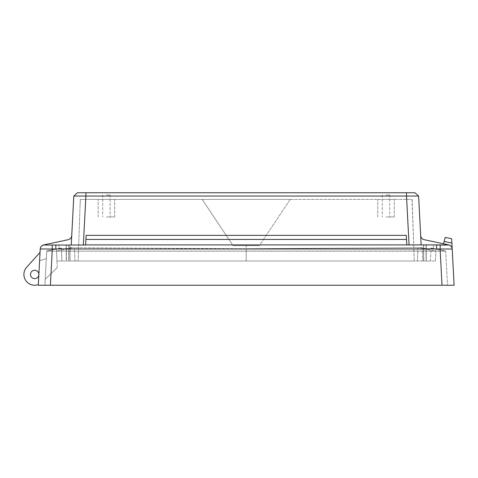 <?xml version="1.0" encoding="UTF-8"?>
<svg xmlns="http://www.w3.org/2000/svg" width="478" height="478" viewBox="0 0 478 478"><rect width="100%" height="100%" fill="white"/><g stroke="black" fill="none" stroke-linecap="round" stroke-linejoin="round"><path stroke-width="0.36" stroke-dasharray="2.39 1.79" d="M106.391 216.982L114.648 216.982L106.391 216.982M106.391 194.964L110.137 194.964L106.391 194.964M386.021 216.982L394.278 216.982L386.021 216.982M386.021 194.964L389.767 194.964L386.021 194.964M106.391 199.368L114.648 199.368L106.391 199.368M386.021 199.368L394.278 199.368L386.021 199.368M43.444 245.029L52.162 245.029L43.444 245.029A4.404 4.404 3 0 0 40.212 249.038L38.312 285.241L44.926 285.241L45.243 279.242L57.199 267.626L56.541 248.924L56.966 261.018L56.541 248.924L46.719 251.01L44.926 285.241L46.719 251.01L61.357 247.986L61.907 261.018L70.021 261.018L69.961 247.688L72.841 247.747L69.961 247.688C69.316 248.231 67.506 248.578 64.512 248.715C67.506 248.578 69.316 248.231 69.961 247.688L70.015 261.018L414.289 261.018L70.015 261.018L70.021 245.029L59.009 245.029L70.021 245.029L64.512 245.029L70.021 245.029L70.021 261.018L68.874 261.018L68.874 245.029L68.874 261.018L68.73 245.029L68.73 261.018L66.364 261.018L66.364 245.029L66.364 261.018L66.185 245.029L66.185 261.018L56.966 261.018L61.907 261.018L61.357 247.986L59.009 248.602L64.512 248.715L59.009 248.602L59.009 245.029L59.009 248.602L61.357 247.986L46.713 251.153L445.699 251.153L431.054 247.986L445.693 251.01L447.486 285.241L445.699 251.153L434.932 251.01L46.713 251.153L44.926 285.241L38.312 285.241L38.348 284.601A10.791 10.791 0 0 1 23.9 274.45A10.791 10.791 0 0 0 38.348 284.601A10.791 10.791 0 0 1 23.9 274.45A10.791 10.791 0 0 0 38.348 284.601A10.791 10.791 0 0 1 23.9 274.45A10.791 10.791 0 0 0 38.348 284.601A10.791 10.791 0 0 1 23.9 274.45A10.791 10.791 0 0 0 38.348 284.601A10.791 10.791 0 0 1 26.684 267.22A10.791 10.791 0 0 0 23.9 274.45A10.791 10.791 0 0 1 26.684 267.22A10.791 10.791 0 0 0 23.9 274.45A10.791 10.791 0 0 1 26.684 267.22A10.791 10.791 0 0 0 23.9 274.45A10.791 10.791 0 0 1 26.684 267.22A10.791 10.791 0 0 0 23.9 274.45A10.791 10.791 0 0 1 26.684 267.22L40.032 252.432L38.867 274.671A4.183 4.183 0 0 0 34.691 270.267A4.183 4.183 0 0 0 30.508 274.45A4.183 4.183 0 0 0 34.577 278.632A4.183 4.183 0 0 0 38.867 274.671L40.032 252.432L39.59 260.815L40.032 252.432L39.59 260.815L40.032 252.432L39.59 260.815L40.032 252.432L39.59 260.815L40.032 252.432L26.684 267.22L40.032 252.432M422.456 247.688L422.397 261.018L430.505 261.018L431.054 247.986L433.403 248.602L431.054 247.986L430.505 261.018L435.446 261.018L426.227 261.018L426.227 245.029L433.403 245.029L422.397 245.029L433.403 245.029L426.227 245.029L426.227 261.018L426.047 245.029L426.047 261.018L423.687 261.018L423.687 245.029L423.687 261.018L423.538 245.029L423.538 261.018L246.206 261.018L422.397 261.018L422.456 247.688C423.096 248.231 424.906 248.578 427.9 248.715L433.403 248.602L433.403 245.029L433.403 248.602L427.9 248.715C424.906 248.578 423.096 248.231 422.456 247.688L246.206 248.721L422.456 247.688M30.508 274.45A4.183 4.183 0 0 0 34.691 278.632A4.183 4.183 0 0 0 38.873 274.45A4.183 4.183 0 0 0 34.691 270.267A4.183 4.183 0 0 0 30.508 274.45A4.183 4.183 0 0 0 34.691 278.632A4.183 4.183 0 0 0 38.873 274.45A4.183 4.183 0 0 0 34.691 270.267A4.183 4.183 0 0 0 30.508 274.45A4.183 4.183 0 0 0 34.691 278.632A4.183 4.183 0 0 0 38.873 274.45A4.183 4.183 0 0 0 34.691 270.267A4.183 4.183 0 0 0 30.508 274.45A4.183 4.183 0 0 0 34.691 278.632A4.183 4.183 0 0 0 38.873 274.45A4.183 4.183 0 0 0 34.691 270.267A4.183 4.183 0 0 0 30.508 274.45A4.183 4.183 0 0 0 34.691 278.632A4.183 4.183 0 0 0 38.873 274.45A4.183 4.183 0 0 0 34.691 270.267A4.183 4.183 0 0 0 30.508 274.45A4.183 4.183 0 0 0 34.691 278.632A4.183 4.183 0 0 0 38.873 274.45A4.183 4.183 0 0 0 34.691 270.267A4.183 4.183 0 0 0 30.508 274.45A4.183 4.183 0 0 0 34.691 278.632A4.183 4.183 0 0 0 38.873 274.45A4.183 4.183 0 0 0 34.691 270.267A4.183 4.183 0 0 0 30.508 274.45A4.183 4.183 0 0 0 34.691 278.632A4.183 4.183 0 0 0 38.873 274.45A4.183 4.183 0 0 0 34.691 270.267A4.183 4.183 0 0 0 30.508 274.45M290.242 199.368L412.012 199.368L414.289 261.018L412.138 199.368L290.242 199.368L259.387 245.608L246.206 245.608L259.387 245.608L290.242 199.368L202.17 199.368L233.025 245.608L246.206 245.608L246.206 261.018L246.206 248.721L72.841 247.747L246.206 248.721L246.206 261.018L246.206 245.608L233.025 245.608L259.387 245.608L233.025 245.608L202.17 199.368L290.242 199.368M80.4 199.368L202.17 199.368L80.274 199.368L80.083 204.972L80.4 199.368M80.083 204.972L78.123 261.018L80.083 204.972M50.005 249.038L52.305 249.038L52.162 245.029L85.616 245.029L43.235 245.029A4.404 4.404 0 0 0 40.212 248.978L40.212 249.038M435.446 261.018L435.87 248.924L435.446 261.018M448.967 245.029L406.796 245.029L448.967 245.029A4.404 4.404 177 0 1 452.206 249.038L451.662 238.779L445.203 237.405L443.494 243.792L448.717 244.903L424.153 239.681C422.086 239.096 420.927 237.739 420.676 235.606L421.166 245.029L420.676 235.606M436.587 248.978L436.587 245.029L421.166 245.029L418.603 196.058L414.94 192.759L77.472 192.759L73.809 196.058L71.246 245.029L55.824 245.029L55.824 248.978L440.113 249.038L442.007 285.241L50.405 285.241L454.1 285.241L452.206 249.038L448.645 249.008M40.397 249.038L45.583 249.014M448.717 244.903L449.177 245.029A4.404 4.404 0 0 1 452.2 248.978C451.949 246.845 450.784 245.489 448.717 244.903L443.494 243.792M440.25 245.029L440.113 249.038M442.228 249.038L445.46 249.02M44.926 285.241L38.312 285.241L44.926 285.241L45.243 279.242L44.926 285.241L38.312 285.241L44.926 285.241L45.243 279.242L44.926 285.241L38.312 285.241L38.348 284.601L38.312 285.241L38.348 284.601L38.312 285.241L442.007 285.241L440.202 251.153L441.989 285.241M46.719 251.01L46.324 258.634L39.59 260.815L46.324 258.634L39.59 260.815L46.324 258.634L39.59 260.815L46.324 258.634L39.59 260.815L46.324 258.634L46.719 251.01L45.243 279.242L57.199 267.626L56.541 248.924L46.719 251.01M38.312 285.241L38.348 284.601M56.966 261.018L56.541 248.924L56.966 261.018M71.246 245.029L71.742 235.606L71.246 245.029L85.616 245.029L85.909 239.448L406.503 239.448L406.79 244.903L85.622 244.903L86.124 235.367L85.622 244.903M83.339 245.029L85.903 196.058L406.509 196.058L409.072 245.029L406.796 245.029L406.288 235.367L86.124 235.367M406.79 244.903L406.288 235.367M71.742 235.606C71.485 237.739 70.326 239.096 68.258 239.681L43.235 245.029M414.94 192.759L418.603 196.058M406.509 192.759L406.509 196.058M85.903 192.759L85.903 196.058M412.138 199.368L412.329 204.972L412.138 199.368M45.243 279.242L57.199 267.626L45.243 279.242M421.166 245.029L409.072 245.029M57.48 251.01L72.841 247.747L57.48 251.01M74.968 261.018L74.502 247.771L74.968 261.018M419.576 247.747L434.932 251.01L419.576 247.747M417.909 247.771L417.449 261.018L417.909 247.771M50.405 285.241L52.305 249.038L55.824 248.978M50.423 285.241L52.21 251.153L50.423 285.241M444.122 241.438L451.889 243.093M102.651 194.964L102.651 216.982L102.651 194.964M382.281 194.964L382.281 216.982L382.281 194.964M114.648 216.982L114.648 199.368L114.648 216.982M394.278 216.982L394.278 199.368L394.278 216.982M377.763 216.982L377.763 199.368L377.763 216.982M98.133 216.982L98.133 199.368L98.133 216.982M389.767 194.964L389.767 216.982L389.767 194.964M110.137 194.964L110.137 216.982L110.137 194.964"/><path stroke-width="0.72" d="M30.508 274.45A4.183 4.183 0 0 0 34.577 278.632A4.183 4.183 0 0 0 38.873 274.45A4.183 4.183 0 0 0 34.691 270.267A4.183 4.183 0 0 0 30.508 274.45M40.032 252.432L26.684 267.22A10.791 10.791 0 0 0 38.348 284.601M85.622 244.903L406.79 244.903L406.503 239.448L85.909 239.448L85.616 245.029L43.444 245.029A4.404 4.404 -177 0 0 40.212 249.038L40.397 249.038M45.583 249.014L50.005 249.038M71.742 235.606C71.485 237.739 70.326 239.096 68.258 239.681L43.235 245.029A4.404 4.404 0 0 0 40.212 248.978L52.305 249.038L50.405 285.241L38.312 285.241L40.212 249.038M52.162 245.029L52.305 249.038L55.824 248.978L55.824 245.029L52.162 245.029M420.676 235.606C420.927 237.739 422.086 239.096 424.153 239.681L448.717 244.903C450.784 245.489 451.949 246.845 452.2 248.978A4.404 4.404 0 0 0 449.177 245.029L440.25 245.029L440.113 249.038L442.228 249.038M445.46 249.02L448.645 249.008M440.25 245.029L436.587 245.029L436.587 248.978L55.824 248.978M448.967 245.029A4.404 4.404 -3 0 1 452.206 249.038L436.587 248.978M451.889 243.093L444.122 241.438L445.203 237.405L451.662 238.779L454.1 285.241L50.405 285.241M44.926 285.241L38.312 285.241M71.246 245.029L73.809 196.058L77.472 192.759L414.94 192.759L418.603 196.058L421.166 245.029M86.124 235.367L85.909 239.448L86.124 235.367L406.288 235.367L406.503 239.448L406.288 235.367M409.072 245.029L406.509 196.058L85.903 196.058L83.339 245.029M406.509 196.058L418.603 196.058L406.509 196.058L406.509 192.759M85.903 196.058L83.566 196.046L85.903 196.058L85.903 192.759M74.042 196.046L83.566 196.046L74.042 196.046M444.122 241.438L443.494 243.792M448.717 244.903L406.79 244.903M442.007 285.241L440.113 249.038M418.597 196.058L414.94 192.759M77.472 192.759L73.815 196.058L77.472 192.759"/></g></svg>
